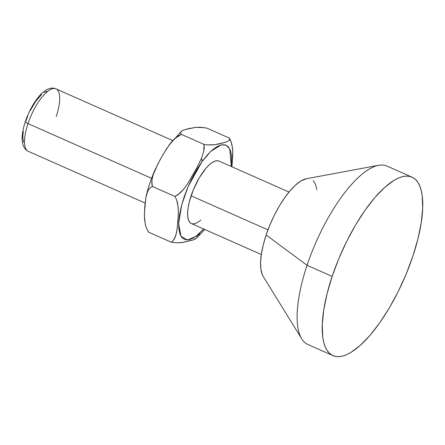 <?xml version="1.0" encoding="UTF-8"?>
<svg xmlns="http://www.w3.org/2000/svg" width="445" height="445" viewBox="0 0 445 445"><rect width="100%" height="100%" fill="white"/><g stroke="black" fill="none" stroke-linecap="round" stroke-linejoin="round"><path stroke-width="0.67" d="M206.797 128.099L229.403 138.111L206.797 128.099L200.445 127.237L195.678 127.359L188.33 128.688L183.696 130.085L181.376 131.325L180.715 132.137L180.626 133.144L181.421 134.407L174.868 138.445L169.762 144.13A12.454 8.238 -137 0 0 169.534 144.419A12.454 8.238 43 0 1 169.762 144.13L163.259 154.115L157.575 164.494L153.008 175.274L151.834 180.887L152.374 186.461L174.974 196.468L176.582 199.777L177.549 203.065L178.323 209.417L178.273 215.497L177.321 227.317L176.426 233.024L174.729 238.259L173.311 240.506L171.303 242.219L177.221 242.82L183.585 242.286L193.414 239.838L196.746 237.969L194.777 239.315L191.923 240.311L181.682 242.57L177.221 242.82L171.303 242.219L173.311 240.506L175.719 235.728L176.938 230.204L177.883 221.449L178.362 212.482L178.083 206.285L176.582 199.777L174.974 196.468L179.986 193.08L184.041 188.708L187.49 183.907L196.373 168.672L201.524 158.197A11.848 7.832 43 0 1 201.952 161.691L188.074 186.661L181.677 204.967L178.667 223.34L180.881 236.123L187.501 239.994L195.845 236.401L203.671 228.986L198.108 234.593L193.252 238.086L188.858 239.816L185.087 239.727L182.088 237.814L179.98 234.148L178.84 228.875L178.712 222.2L179.608 214.379L181.482 205.701L184.269 196.518L187.857 187.167L192.112 178.017L196.874 169.412L201.952 161.691A11.848 7.832 -137 0 0 201.524 158.197L196.373 168.672L187.49 183.907L184.041 188.708L178.106 194.615L174.974 196.468L152.374 186.461L150.082 187.885L148.43 189.987L147.262 192.446L145.821 197.947L144.408 212.816L144.503 219.046L145.571 225.532L146.778 228.897L148.697 232.207L146.778 228.897M28.897 151.539A34.154 11.898 -66.1 0 1 27.985 123.593A4.878 1.196 -161.5 0 1 25.371 121.563A4.878 1.196 -161.5 0 1 25.821 121.24L27.812 115.934M288.977 192.056L219.029 161.079A34.154 11.898 113.9 0 0 191.089 195.817L267.973 229.865L191.089 195.817A34.154 11.898 113.9 0 0 191.372 223.54L261.321 254.518M411.992 177.155A97.588 33.992 -66.1 0 1 412.804 256.365L406.174 274.064L398.247 291.464L389.33 307.907L379.769 322.747L369.923 335.424L360.177 345.448L350.905 352.434L346.555 354.698L342.461 356.111L338.651 356.662L335.168 356.345L332.048 355.16L329.311 353.119L326.997 350.243L325.117 346.555L323.693 342.099L322.736 336.915L322.275 324.566L323.738 309.981L327.075 293.717L332.159 276.406A97.588 33.992 -66.1 0 1 411.992 177.155L386.9 166.046A97.588 33.992 113.9 0 0 307.067 265.292A97.588 33.992 -66.1 0 1 378.6 165.29L306.399 178.723A54.902 19.124 113.9 0 0 266.155 234.982L307.067 265.292A97.588 33.992 113.9 0 0 307.879 344.502L332.971 355.616A97.588 33.992 -66.1 0 1 332.159 276.406L307.067 265.292L332.159 276.406L338.79 258.706L346.716 241.307L355.633 224.864L365.195 210.023L375.04 197.346L384.786 187.323L394.059 180.336L398.409 178.072L402.503 176.659L406.313 176.109L409.795 176.426L412.916 177.611L415.652 179.652L417.966 182.528L419.846 186.216L421.27 190.671L422.222 195.856L422.689 208.204L421.226 222.789L417.888 239.054L412.804 256.365A97.588 33.992 -66.1 0 1 332.971 355.616M151.561 178.317L27.985 123.593A34.154 11.898 113.9 0 0 28.269 151.317C19.981 147.045 21.176 134.134 25.376 121.546C28.78 111.634 33.325 103.246 39.01 96.376C42.737 91.575 50.14 86.085 55.931 88.855A34.154 11.898 113.9 0 0 27.985 123.593L151.561 178.317M23.707 142.289L22.995 139.396L22.856 135.692L23.296 131.314M30.188 110.71L35.733 101.326L41.608 94.518M44.394 92.421L46.925 91.32M181.376 131.325L168.544 145.788M147.951 231.116L148.697 232.207L171.303 242.219L148.697 232.207L146.566 228.418L145.326 224.586L144.375 215.903L144.747 206.769L145.821 197.947L147.406 192.079L148.847 189.342L150.36 187.634L152.374 186.461L151.812 183.713L151.834 180.887L153.008 175.274L155.055 169.818L160.339 159.271L166.352 149.042L172.176 141.171L177.939 136.081L181.421 134.407L204.027 144.414L207.225 144.87L212.315 144.959L218.095 144.141L224.647 142.511L227.495 141.51L229.475 140.164L229.403 138.111L229.815 139.257L229.475 140.164L227.495 141.51L224.647 142.511L214.401 144.764L207.225 144.87L204.027 144.414L181.421 134.407L180.592 132.983L180.859 131.887L182.411 130.658L185.142 129.578L195.678 127.359L203.843 127.554M204.027 144.414L204.249 147.885L203.76 151.378L201.524 158.197L203.76 151.378L204.027 144.414M197.09 237.057L196.679 235.911L199.922 233.975M202.748 231.517L204.678 229.436M229.403 138.111L231.005 141.421L232.513 147.935L232.785 154.12L231.979 166.814L232.752 151.055L231.984 144.731L230.048 139.252M231.328 166.525L229.742 148.908L226.049 145.165L221.198 144.875L210.763 151.406L201.952 161.691L207.159 155.144L212.287 150.026L217.143 146.533L221.543 144.803L225.315 144.892L228.307 146.811L230.421 150.471L231.556 155.744L231.328 166.525M301.738 338.868A97.588 33.992 -66.1 0 1 307.067 265.292L266.155 234.982A54.902 19.124 113.9 0 0 263.156 276.378L301.738 338.868M263.218 276.467L262.194 274.454L260.853 269.03L260.592 262.077L261.415 253.873L263.295 244.722L266.155 234.982L269.887 225.025L274.343 215.235L279.36 205.99L284.744 197.641L290.279 190.505L295.764 184.87L300.981 180.937L306.46 178.712M313.124 180.553L315.488 184.241L316.823 189.67M200.895 219.98L197.647 222.428L194.693 223.713L192.14 223.796M191.417 223.562L190.093 222.667L188.624 220.37L187.79 216.999L187.629 212.671L188.14 207.57L189.309 201.874L193.408 189.62L199.304 177.778L206.096 168.149L209.506 164.639L212.755 162.191L215.708 160.906L218.261 160.823M25.371 121.563A4.878 1.196 18.5 0 0 27.985 123.593A34.154 11.898 -66.1 0 1 55.302 88.638A34.154 11.898 -66.1 0 1 56.215 116.579M196.401 238.336L204.728 229.453M155.672 168.427C151.395 177.828 148.224 187.089 146.166 196.212M145.098 203.054L28.269 151.317M172.554 140.498L55.931 88.855"/></g></svg>
